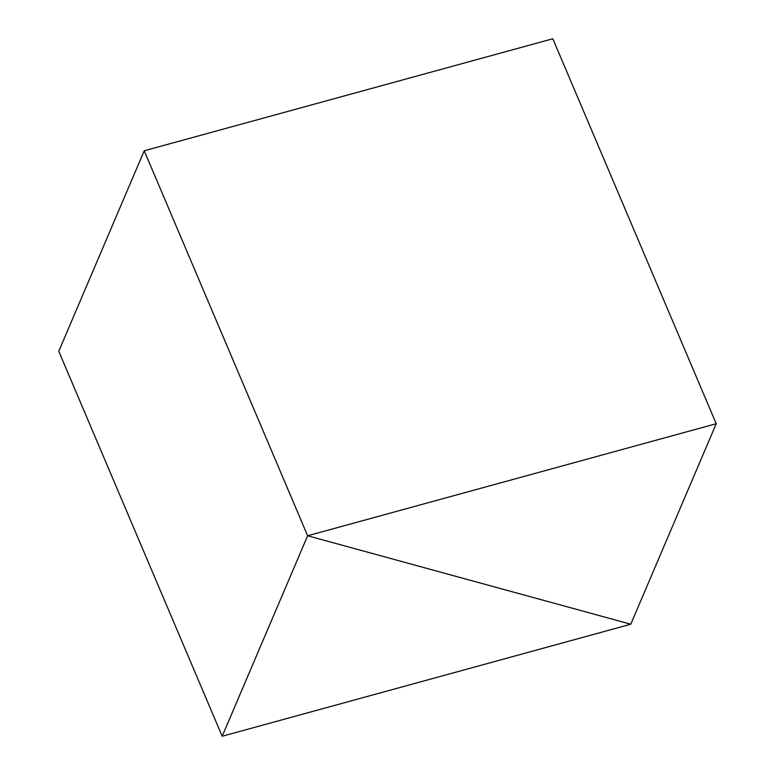 <?xml version="1.0" encoding="UTF-8"?>
<svg xmlns="http://www.w3.org/2000/svg" width="775" height="775" viewBox="0 0 775 775"><rect width="100%" height="100%" fill="white"/><g stroke="black" fill="none" stroke-linecap="round" stroke-linejoin="round"><path stroke-width="1.16" d="M307.636 535.767L144.218 150.786L552.817 38.75L716.226 423.722L307.636 535.767L630.782 624.214L716.226 423.722L552.817 38.75L144.218 150.786L307.636 535.767L716.226 423.722L630.782 624.214L307.636 535.767L222.183 736.25L630.782 624.214L307.636 535.767L144.218 150.786L307.636 535.767L630.782 624.214L222.183 736.25L58.774 351.278L222.183 736.25L307.636 535.767M58.774 351.278L144.218 150.786L58.774 351.278"/></g></svg>
